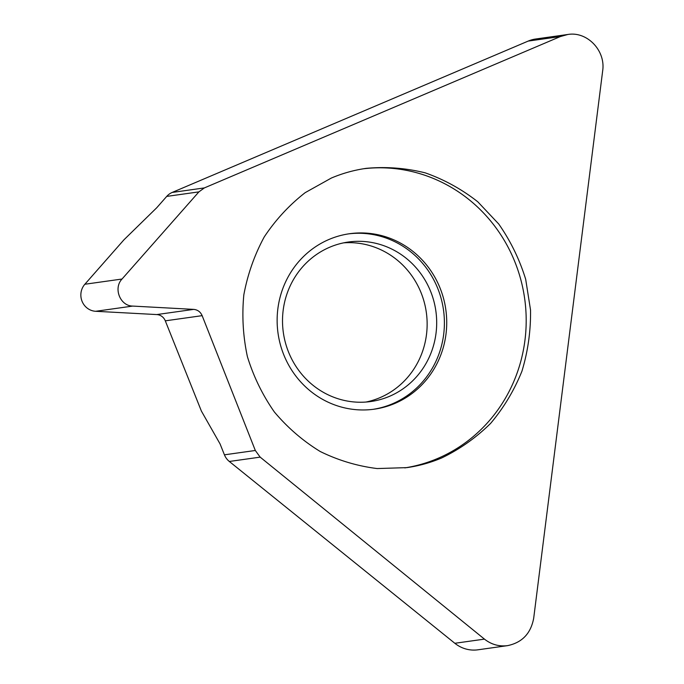 <?xml version="1.0" encoding="UTF-8"?>
<svg xmlns="http://www.w3.org/2000/svg" width="684" height="684" viewBox="0 0 684 684"><rect width="100%" height="100%" fill="white"/><g stroke="black" fill="none" stroke-linecap="round" stroke-linejoin="round"><path stroke-width="1.03" d="M533.7 618.182L602.664 70.862C605.819 50.625 587.154 31.131 567.823 34.482L535.649 39.014A32.216 30.806 -98 0 0 528.202 41.083L172.18 192.443A16.108 15.407 82 0 0 166.725 196.402L156.764 207.722L123.932 239.827L84.85 284.253A16.108 15.407 82 0 0 82.054 301.268A16.108 15.407 82 0 0 95.666 311.288L156.79 314.572A10.063 9.627 82 0 1 165.297 320.839L201.395 411.084L220.06 443.907L224.429 454.826A16.108 15.407 82 0 0 229.32 461.469L454.843 643.285A32.216 30.806 -98 0 0 477.988 649.8L507.519 645.645C522.123 642.627 530.852 633.478 533.7 618.182M172.18 192.443L204.354 187.92L560.376 36.551L567.823 34.482M204.354 187.92L198.899 191.879L166.725 196.402M229.32 461.469L260.168 457.134L255.32 450.482L202.148 315.657C200.472 311.861 197.65 309.775 193.683 309.382L132.696 306.081C120.136 305.979 113.142 288.246 122.026 279.029L198.899 191.879M260.168 457.134L484.452 639.121C491.334 644.516 499.021 646.688 507.519 645.645M331.355 178.045C342.581 173.291 354.209 170.06 366.231 168.35C386.109 166.528 405.783 168.033 425.251 172.864C444.215 179.55 461.717 189.186 477.757 201.771L498.73 224.001C510.555 240.939 519.541 259.373 525.688 279.303L530.536 310.04C530.827 330.945 527.954 351.328 521.935 371.207C514.188 390.41 503.732 407.809 490.582 423.43C476.098 437.7 459.819 449.2 441.736 457.929C430.51 462.683 418.882 465.915 406.86 467.625L377.158 468.557C357.304 466.078 338.315 460.383 320.18 451.483C302.892 440.881 287.622 427.714 274.361 411.973C262.536 395.036 253.55 376.602 247.403 356.663C243.025 336.237 241.837 315.632 243.829 294.855C247.634 274.369 254.439 255.064 264.238 236.938C275.592 219.838 289.247 205.072 305.209 192.632L331.355 178.045M343.633 242.854A80.532 77.018 -98 0 1 424.926 304.927A80.532 77.018 -98 0 1 379.885 397.695A80.532 77.018 -98 0 1 366.026 402.038M329.773 247.198A80.532 77.018 82 0 0 285.339 342.41A80.532 77.018 82 0 0 370.813 401.525A80.532 77.018 82 0 0 389.427 396.352A80.532 77.018 -98 0 0 433.861 301.14A80.532 77.018 -98 0 0 348.387 242.025A80.532 77.018 -98 0 0 329.773 247.198M373.105 409.331A88.587 84.722 82 0 0 392.411 403.817A88.587 84.722 -98 0 0 441.445 299.669A88.587 84.722 -98 0 0 348.43 233.894M329.124 239.409A88.587 84.722 -98 0 1 349.592 233.723A88.587 84.722 -98 0 1 443.617 298.746A88.587 84.722 -98 0 1 394.745 403.483A88.587 84.722 82 0 1 374.268 409.177A88.587 84.722 82 0 1 280.243 344.146A88.587 84.722 82 0 1 329.124 239.409M404.774 467.899A151.01 144.41 82 0 0 437.58 458.511A151.01 144.41 -98 0 0 521.268 281.415A151.01 144.41 -98 0 0 363.435 168.777M484.452 639.121L454.843 643.285M255.32 450.482L224.429 454.826M202.148 315.657L165.297 320.839M193.683 309.382L156.79 314.572M132.696 306.081L95.666 311.288M122.026 279.029L84.85 284.253M560.376 36.551L528.202 41.083"/></g></svg>
